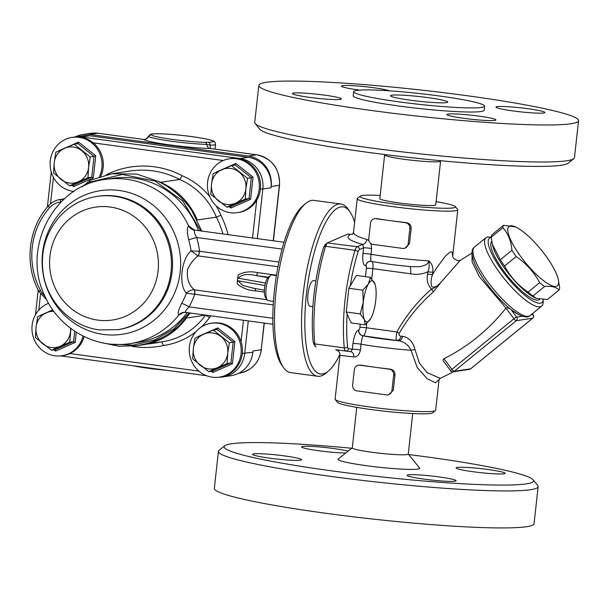 <?xml version="1.0" encoding="UTF-8"?>
<svg xmlns="http://www.w3.org/2000/svg" width="609" height="609" viewBox="0 0 609 609"><rect width="100%" height="100%" fill="white"/><g stroke="black" fill="none" stroke-linecap="round" stroke-linejoin="round"><path stroke-width="0.91" d="M89.668 135.761L248.198 157.312L240.007 158.546L81.484 137.002L89.668 135.761A27.238 25.951 -98.6 0 0 82.618 135.815L73.841 137.147M248.282 320.905L244.681 353.509A27.238 25.951 -98.6 0 1 222.947 376.933L218.73 377.207A27.238 25.951 -98.6 0 0 222.947 376.933L231.131 375.692A27.238 25.951 -98.6 0 0 252.864 352.268L242.291 353.448M257.363 238.621L262.837 189.041L271.028 187.8A27.238 25.951 -98.6 0 0 248.198 157.312M186.445 318.027A86.904 82.786 81.4 0 1 178.993 325.739C167.703 335.894 154.709 342.319 140.024 345.029A70.043 66.724 81.4 0 0 143.397 344.61A70.043 66.724 81.4 0 0 186.445 318.027L205.553 315.142L209.61 317.456A90.794 86.493 -98.6 0 0 210.95 315.827M191.896 210.798A86.904 82.786 81.4 0 1 197.27 220.001A70.043 66.724 81.4 0 0 158.089 181.368C171.761 187.937 182.974 197.651 191.713 210.524L201.815 231.077M64.326 198.877L62.681 199.173A32.429 30.892 81.4 0 0 63.184 199.09A2.596 0.792 80.4 0 0 62.727 200.361M85.1 185.326L90.231 182.007L122.447 174.456L155.128 181.094L182.799 200.993L200.734 230.925M178.993 325.739L190.29 313.026M100.538 342.395L118.846 346.255L137.505 345.691L142.864 344.686M189.285 312.889L173.793 328.906L154.808 339.875L133.698 345.082L111.934 344.199M112.566 173.679L130.288 171A86.904 82.786 81.4 0 1 179.64 179.472L160.829 182.312L136.903 174.083L111.774 173.793L90.292 180.287A2.596 0.784 65 0 0 90.231 180.302A2.596 0.784 65 0 0 90.231 182.007M160.829 182.312L158.089 181.368M209.709 196.57A73.933 70.431 -98.6 0 0 182.304 175.757L179.64 179.472A70.043 66.724 81.4 0 1 216.378 217.116L197.27 220.001M150.834 343.484L155.957 342.585L149.251 343.902M161.712 341.832L163.562 345.493A73.933 70.431 -98.6 0 0 195.961 331.654M222.879 233.932A86.904 82.786 81.4 0 0 216.378 217.116L220.884 215.289A73.933 70.431 -98.6 0 0 216.157 205.834M254.524 288.392L242.968 285.621L238.111 280.779L237.312 281.518L237.784 277.217L238.393 278.206C241.522 274.438 247.376 273.548 255.947 275.542L268.363 277.224M237.312 281.518L237.213 283.855C242.253 288.118 248.381 290.463 255.605 290.889L264.375 292.076M276.486 275.192L257.615 272.626C250.52 271.089 244.049 271.82 238.21 274.826L237.784 277.217M282.089 249.089L196.692 237.48C194.438 233.605 193.769 231.184 194.674 230.217L195.063 230.156M198.214 255.909A5.192 1.522 97.7 0 0 199.531 251.258L191.081 250.923C181.284 258.658 178.368 285.233 186.423 293.142L194.781 294.261A5.192 1.522 97.7 0 0 194.461 289.854L194.4 289.846C188.866 285.256 186.575 278.465 187.534 269.467C190.411 263.453 193.951 258.932 198.146 255.902L277.993 266.75M252.195 288.004L264.397 290.181M254.882 288.483A5.192 1.522 -82.3 0 1 255.605 290.889M257.615 272.626A5.192 1.522 -82.3 0 1 255.947 275.542L267.884 277.666M194.271 229.996L188.63 225.924C186.955 227.713 186.971 232.295 188.668 239.68A81.066 77.229 81.4 0 1 191.081 250.923L198.146 255.902A5.192 1.408 96.9 0 0 199.349 251.266M272.916 324.254L185.608 312.387C184.87 311.831 186.019 309.996 189.034 306.867A7.78 1.492 29 0 0 181.634 303.404C178.391 310.057 177.44 313.947 178.787 315.066L183.378 312.463M194.606 294.2A5.192 1.393 98.4 0 0 194.4 289.846C191.15 289.846 188.486 290.942 186.423 293.142A81.066 77.229 81.4 0 1 181.634 303.404M194.674 230.217A7.78 7.445 58.1 0 1 188.63 225.924A83.014 79.079 -98.6 0 0 105.205 179.434C53.737 185.38 21.543 248.244 44.609 295.472C58.609 328.457 95.278 349.414 130.022 343.59A83.014 79.079 -98.6 0 0 178.787 315.066A7.78 7.574 -78.2 0 1 185.608 312.387M278.952 262.053L199.531 251.258A88.267 84.088 -98.6 0 0 196.692 237.48L188.668 239.68M264.146 323.059L261.2 349.749L253.009 350.982L252.864 352.268M271.028 187.8L271.165 186.514A27.238 25.951 -98.6 0 0 248.343 156.026L89.812 134.482A27.238 25.951 -98.6 0 0 82.763 134.528A27.238 25.951 -98.6 0 0 75.265 136.926M137.885 345.63L150.72 343.499M142.955 139.354L143.419 139.415A5.192 5.116 124.7 0 0 148.619 136.462A34.02 2.779 6.3 0 0 171.867 141.288A34.02 2.779 6.3 0 0 206.717 144.356L210.029 145.193A33.723 2.756 6.3 0 0 215.525 144.295L214.985 149.129M82.763 134.528L90.947 133.295A27.238 25.951 81.4 0 1 97.996 133.242L143.419 139.415A38.915 3.182 6.3 0 0 170.018 144.934A38.915 3.182 6.3 0 0 209.877 148.444L209.762 148.421M256.724 154.815A3.89 1.142 97.7 0 0 256.625 154.785L210.729 148.566M248.343 156.026L256.526 154.785L209.877 148.444A5.192 3.799 91.2 0 1 206.717 144.356A2.596 1.896 -88.8 0 0 205.134 142.308A31.577 2.581 -173.7 0 1 172.796 139.461A31.577 2.581 -173.7 0 1 151.215 134.985L151.359 134.551A31.128 2.543 -173.7 0 1 191.645 136.614A31.128 2.543 -173.7 0 1 208.156 142.27A2.596 2.177 89.1 0 1 210.029 145.193L210.676 148.543M148.497 136.827L148.619 136.462A2.596 2.558 124.7 0 1 151.215 134.985M149.144 135.388A2.596 2.588 23.2 0 1 151.359 134.551M48.575 303.297A27.238 25.951 -98.6 0 0 37.339 311.915A27.238 25.951 -98.6 0 0 35.596 342.38A27.238 25.951 -98.6 0 0 61.996 355.755A27.238 25.951 -98.6 0 0 83.068 336.061M84.126 336.587A27.238 25.951 81.4 0 1 69.913 353.563A27.238 25.951 81.4 0 1 63.245 355.565L61.996 355.755M53.874 311.412A18.156 17.296 -98.6 0 0 46.368 312.775A18.156 17.296 -98.6 0 0 36.045 327.185A18.156 17.296 -98.6 0 0 42.927 343.933A18.156 17.296 -98.6 0 0 60.131 346.277A18.156 17.296 -98.6 0 0 70.454 331.867A18.156 17.296 -98.6 0 0 70.507 328.251M70.872 328.525L69.791 342.174L51.445 350.221L35.383 337.5L36.045 327.185L37.674 316.726L52.861 309.996M74.74 331.25L73.598 341.603L69.791 342.174M55.244 349.65L55.472 351.073L75.135 342.448L73.598 341.603L55.244 349.65L51.445 350.221M199.379 371.52A27.238 25.951 -98.6 0 0 219.301 377.131A27.238 25.951 -98.6 0 0 241.035 353.707A27.238 25.951 -98.6 0 0 211.156 323.265A27.238 25.951 -98.6 0 0 190.054 343.103A27.238 25.951 -98.6 0 0 199.379 371.52M211.156 323.265L212.404 323.075A27.238 25.951 81.4 0 1 241.095 341.687A27.238 25.951 81.4 0 1 220.542 376.941L219.301 377.131M227.751 353.243A18.156 17.296 -98.6 0 0 220.869 336.495A18.156 17.296 -98.6 0 0 203.665 334.158A18.156 17.296 -98.6 0 0 193.342 348.569A18.156 17.296 -98.6 0 0 200.224 365.316A18.156 17.296 -98.6 0 0 217.428 367.653A18.156 17.296 -98.6 0 0 227.751 353.243L227.096 363.558L208.742 371.604L192.68 358.876L193.342 348.569L194.979 338.109L213.325 330.063L229.387 342.783L227.751 353.243M234.891 341.573L233.186 342.212L230.895 362.979L232.432 363.832L234.891 341.573L217.687 327.939L217.162 329.477L213.325 330.063M217.131 329.484L233.186 342.212L229.387 342.783M208.742 371.604L212.541 371.026L230.895 362.979L227.096 363.558M212.541 371.026L212.769 372.457L232.432 363.832M222.643 160.791A27.238 25.951 -98.6 0 0 208.506 193.182A27.238 25.951 -98.6 0 0 237.457 212.663A27.238 25.951 -98.6 0 0 259.19 189.239A27.238 25.951 -98.6 0 0 229.311 158.797A27.238 25.951 -98.6 0 0 222.643 160.791M229.311 158.797L230.56 158.606A27.238 25.951 81.4 0 1 256.267 170.802A27.238 25.951 81.4 0 1 256.709 200.209A27.238 25.951 81.4 0 1 238.705 212.472L237.457 212.663M245.907 188.775A18.156 17.296 -98.6 0 0 239.025 172.027A18.156 17.296 -98.6 0 0 221.821 169.69A18.156 17.296 -98.6 0 0 211.498 184.101A18.156 17.296 -98.6 0 0 218.38 200.848A18.156 17.296 -98.6 0 0 235.584 203.185A18.156 17.296 -98.6 0 0 245.907 188.775L245.252 199.09L226.898 207.136L210.843 194.408L211.498 184.101L213.135 173.641L231.489 165.595L247.543 178.315L245.907 188.775M253.047 177.105L251.342 177.737L249.051 198.511L250.588 199.364L253.047 177.105L235.843 163.471L235.318 165.009L231.489 165.595M235.287 165.016L251.342 177.737L247.543 178.315M226.898 207.136L230.704 206.558L249.051 198.511L245.252 199.09M230.704 206.558L230.925 207.981L250.588 199.364M99.396 176.717A27.238 25.951 -98.6 0 0 101.893 167.856A27.238 25.951 -98.6 0 0 72.014 137.421L73.263 137.231A27.238 25.951 81.4 0 1 93.177 142.841A27.238 25.951 81.4 0 1 100.751 176.29M72.014 137.421A27.238 25.951 -98.6 0 0 52.427 175.24A27.238 25.951 -98.6 0 0 73.94 191.432M88.609 167.399A18.156 17.296 -98.6 0 0 81.728 150.651A18.156 17.296 -98.6 0 0 64.524 148.307A18.156 17.296 -98.6 0 0 54.201 162.717A18.156 17.296 -98.6 0 0 61.083 179.465A18.156 17.296 -98.6 0 0 78.287 181.802A18.156 17.296 -98.6 0 0 88.609 167.399L87.947 177.706L69.601 185.753L53.539 173.032L54.201 162.717L55.838 152.258L74.184 144.211L90.246 156.939L88.609 167.399M95.75 155.729L94.045 156.361L91.753 177.135L93.291 177.98L95.75 155.729L78.538 142.095L77.99 143.64L74.184 144.211M77.99 143.64L94.045 156.361L90.246 156.939M69.601 185.753L73.4 185.182L91.753 177.135L87.947 177.706M73.4 185.182L73.628 186.605L93.291 177.98M507.99 228.131A38.26 10.132 50.8 0 0 533.865 272.04A38.26 10.132 50.8 0 0 558.209 279.143A38.26 10.132 50.8 0 0 541.058 249.698A38.26 10.132 50.8 0 0 515.671 226.974A38.26 10.132 50.8 0 0 507.99 228.131M511.918 250.284C511.141 240.943 508.104 233.445 502.821 227.774L491.227 237.228L492.346 244.247L500.324 259.738A42.805 11.335 50.8 0 0 504.564 266.049C510.144 276.585 517.977 285.271 528.064 292.13A42.805 11.335 50.8 0 0 532.989 295.974L536.232 298.341L547.392 299.544L558.978 290.09C556.436 287.06 551.632 285.872 544.575 286.527A42.805 11.335 -129.2 0 1 539.65 282.675C534.078 272.147 526.245 263.453 516.15 256.602A42.805 11.335 -129.2 0 1 511.918 250.284L500.324 259.738M502.821 227.774A42.805 11.335 -129.2 0 1 503.042 226.411A42.805 11.335 -129.2 0 1 503.514 225.315L491.92 234.769A42.805 11.335 50.8 0 0 491.448 235.858A42.805 11.335 50.8 0 0 491.227 237.228M503.514 225.315L515.671 226.974M558.209 279.143L559.671 287.631A42.805 11.335 -129.2 0 1 558.978 290.09M544.575 286.527L532.989 295.974M539.65 282.675L528.064 292.13M516.15 256.602L504.564 266.049M536.232 298.341L535.227 297.885A38.26 10.132 -129.2 0 1 509.84 275.161A38.26 10.132 -129.2 0 1 492.689 245.716L492.346 244.247M491.775 241.377A37.613 9.965 50.8 0 0 508.378 277.049A37.613 9.965 50.8 0 0 539.528 299.483L539.665 299.369M370.66 318.667L365.126 324.833L351.157 322.93L346.224 312.006L348.85 288.263L362.819 290.166L368.354 284A20.752 6.075 97.7 0 0 363.268 302.277A20.752 6.075 97.7 0 0 364.418 319.603A20.752 6.075 97.7 0 0 370.333 319.2A20.752 6.075 97.7 0 0 370.66 318.667A20.752 6.075 97.7 0 0 375.745 300.389A20.752 6.075 97.7 0 0 375.068 284.334A20.752 6.075 97.7 0 0 374.588 283.056A20.752 6.075 97.7 0 0 368.354 284L370.371 277.354L375.045 284.258M348.85 288.263L356.394 275.451L370.371 277.354M346.224 312.006L360.201 313.901L363.268 302.277L362.819 290.166M365.126 324.833L364.418 319.603L360.201 313.901M270.525 275.42L268.166 277.392A10.581 3.098 97.7 0 0 264.679 287.083A10.581 3.098 97.7 0 0 265.455 297.359L267.199 299.887A12.972 3.799 -82.3 0 1 266.247 287.296A12.972 3.799 -82.3 0 1 270.525 275.42A12.972 3.799 -82.3 0 1 271.431 274.956A12.972 3.799 -82.3 0 1 271.759 274.956L276.417 275.588M273.433 301.364L268.264 300.663A12.972 3.799 -82.3 0 1 267.199 299.887M315.865 280.947L313.62 280.642A12.972 3.799 97.7 0 0 313.285 280.65A12.972 3.799 97.7 0 0 308.032 293.538A12.972 3.799 97.7 0 0 310.126 306.35L312.881 306.723M350.053 211.985L348.158 209.237A86.904 25.449 97.7 0 0 341.002 204.045A86.904 25.449 97.7 0 0 304.081 286.732A86.904 25.449 97.7 0 0 317.594 376.271A86.904 25.449 97.7 0 0 325.876 373.18L328.441 371.033A84.308 24.687 -82.3 0 1 307.294 287.166A84.308 24.687 -82.3 0 1 350.053 211.985A84.308 24.687 -82.3 0 1 354.621 222.315M339.936 354.278A84.308 24.687 -82.3 0 1 328.441 371.033M317.594 376.271L290.562 372.594A86.904 25.449 -82.3 0 1 283.398 367.41A86.904 25.449 -82.3 0 1 277.042 283.056A86.904 25.449 -82.3 0 1 305.68 203.459A86.904 25.449 -82.3 0 1 313.962 200.369L341.002 204.045M305.68 203.459L303.122 205.606A84.308 24.687 97.7 0 0 275.344 282.827A84.308 24.687 97.7 0 0 281.503 364.654L283.398 367.41M325.039 244.917L323.562 247.452A84.308 24.687 97.7 0 0 313.133 341.885L314.092 344.055M350.228 285.925A84.308 24.687 -82.3 0 1 358.008 251.997A5.192 1.522 -82.3 0 1 359.401 249.614A2.596 2.444 -113.1 0 0 357.156 246.729A7.78 2.276 97.7 0 0 355.07 250.299A86.904 25.449 97.7 0 0 344.291 347.906L314.8 343.902L315.203 346.277L313.643 343.735M324.787 245.077L327.277 242.915L325.579 246.295L355.07 250.299A2.596 1.226 -162.8 0 1 358.008 251.997M335.978 349.756L350.784 351.682A5.192 3.753 -82.3 0 1 353.844 356.95C357.148 357.11 359.34 354.773 360.444 349.954L361.076 344.214C361.776 339.342 362.416 336.556 363.002 335.848A5.192 4.941 81.4 0 1 358.655 330.04C356.082 330.915 354.194 335.414 352.984 343.537L352.352 349.277L350.784 351.682L335.749 349.703M315.203 346.277L316.155 346.947M314.8 343.902A86.904 25.449 -82.3 0 1 325.579 246.295M323.562 247.452L325.815 245.389M314.845 344.724L313.133 341.885M327.665 242.725L348.097 234.023L350.556 234.358C344.861 237.274 348.888 240.616 362.629 244.399L357.156 246.729L327.277 242.915M371.231 261.322C370.714 261.444 370.637 259.091 371.003 254.273L371.635 248.533L370.927 243.493M368.978 240.654L366.824 239.421A5.192 3.715 104.7 0 1 362.629 244.399L363.543 247.848L362.911 253.588A5.192 0.426 -173.7 0 1 371.003 254.273A50.585 4.134 -173.7 0 0 428.82 260.85C429.467 265.433 429.162 269.087 427.899 271.797A5.192 0.426 6.3 0 0 432.74 272.253C433.38 267.496 432.07 263.689 428.82 260.85L427.998 262.997L426.155 264.74L420.446 266.651L411.212 266.651M409.583 266.506A7.78 2.276 -82.3 0 1 410.656 273.791C416.655 274.925 422.402 274.256 427.899 271.797L427.64 274.119A5.192 0.426 6.3 0 0 432.481 274.575L432.74 272.253M516.356 313.3L514.925 312.371C500.956 303.351 480.288 277.97 474.342 262.532L474.335 262.517C471.267 254.379 471.259 249.279 474.32 247.224A44.099 11.678 -129.2 0 0 493.138 288.78A44.099 11.678 -129.2 0 0 530.058 315.576C527.485 318.202 522.438 317.129 514.925 312.371M472.013 253.237L472.089 261.832L479.321 276.638L505.988 308.116C507.7 307.598 509.406 308.108 511.103 309.654L518.145 314.351M522.294 316.223L516.66 317.076A2.596 0.388 143.2 0 0 513.943 318.773L451.908 369.358A2.596 0.388 143.2 0 0 450.607 370.797L443.953 361.746C442.735 360.734 442.728 359.721 443.938 358.724C468.138 346.559 488.814 329.69 505.972 308.131L505.988 308.116M505.972 308.131L513.943 318.773A2.596 0.685 50.8 0 0 516.257 320.707L532.631 318.233A2.596 0.685 50.8 0 0 532.738 318.187A2.596 2.596 0 0 0 533.172 314.625A2.596 0.388 143.2 0 0 533.035 314.594L530.858 314.929M470.765 368.689A2.596 0.685 -129.2 0 1 470.704 368.78L532.738 318.187A2.596 0.685 50.8 0 0 532.806 318.081M491.235 237.266L489.507 237.023A44.099 11.678 50.8 0 0 487.687 237.008A44.099 11.678 50.8 0 0 485.944 237.738A44.099 11.678 50.8 0 0 504.77 279.295A44.099 11.678 50.8 0 0 541.69 306.091A44.099 11.678 50.8 0 0 543.106 302.749L543.297 299.689A41.503 10.992 -129.2 0 1 508.568 278.892A41.503 10.992 -129.2 0 1 491.159 237.48A41.503 10.992 -129.2 0 1 491.25 237.464M386.479 394.891L356.988 390.887A5.192 4.941 81.4 0 1 352.634 385.078L354.339 369.655A5.192 4.941 81.4 0 1 359.82 365.187L374.565 367.189A50.585 4.134 6.3 0 0 390.057 369.084C393.292 369.678 394.944 371.589 395.005 374.801L393.3 390.217L388.702 394.746L387.819 394.883A5.192 4.941 81.4 0 1 386.479 394.891M358.48 365.194L360.558 365.073A50.585 4.134 6.3 0 0 374.565 367.189L389.318 369.191A5.192 4.941 81.4 0 1 393.665 374.999L391.96 390.422A5.192 4.941 81.4 0 1 387.819 394.883M402.648 248.411L373.157 244.407A5.192 4.941 81.4 0 1 368.81 238.599L370.508 223.176A5.192 4.941 81.4 0 1 375.997 218.707L390.742 220.709A50.585 4.134 6.3 0 0 406.226 222.605C409.461 223.198 411.113 225.102 411.174 228.322L409.469 243.737L404.871 248.266L403.995 248.403A5.192 4.941 81.4 0 1 402.648 248.411M374.649 218.715L376.727 218.593A50.585 4.134 6.3 0 0 390.742 220.709L405.487 222.711A5.192 4.941 81.4 0 1 409.834 228.52L408.137 243.943A5.192 4.941 81.4 0 1 403.995 248.403M440.269 378.364L427.046 372.594L419.335 362.949L414.988 349.596C412.925 341.794 408.806 337.371 402.64 336.328L401.08 336.153C399.451 336.191 398.804 335.285 399.146 333.443C408.236 317.753 419.631 303.921 433.326 291.962L441.068 282.188L460.168 260.408L472.013 253.024M433.326 291.962A5.192 1.34 48.3 0 0 431.499 289.108C434.544 288.027 437.734 285.72 441.068 282.188C437.566 286.367 434.445 287.851 431.705 286.656C430.639 283.215 430.906 279.188 432.481 274.575L436.554 268.044L445.194 256.374L449.602 252.354L451.307 251.814L452.221 252.392L452.677 256.001M399.146 333.443A5.192 0.959 27.6 0 0 396.908 331.92C395.827 337.873 395.835 340.705 396.939 340.416A5.192 3.677 101 0 0 401.08 336.153M402.64 336.328A5.192 3.547 -79.3 0 1 398.606 340.736C404.528 341.877 408.654 345.059 410.999 350.266L417.188 367.44L427.107 378.699L435.458 382.772L439.051 379.582M414.988 349.596A5.192 0.997 -10 0 0 410.999 350.266A50.585 4.134 6.3 0 1 361.076 344.214A5.192 0.426 -173.7 0 0 352.984 343.537M335.232 399.527L337.515 402.366A47.989 3.92 6.3 0 0 379.521 410.603A47.989 3.92 6.3 0 0 430.563 413.473A47.989 3.92 6.3 0 0 432.603 412.864L435.45 410.595A50.585 4.134 -173.7 0 1 433.304 411.235A50.585 4.134 -173.7 0 1 379.506 408.213A50.585 4.134 -173.7 0 1 335.232 399.527A50.585 4.134 -173.7 0 1 335.095 399.169L339.936 355.367L353.844 356.95M439.036 379.696L435.656 410.276A50.585 4.134 -173.7 0 1 435.45 410.595M436.113 201.64A47.989 3.92 -173.7 0 1 455.365 206.634A47.989 3.92 -173.7 0 1 453.263 207.89A47.989 3.92 -173.7 0 1 398.355 204.54A47.989 3.92 -173.7 0 1 360.284 196.136A47.989 3.92 -173.7 0 1 380.161 195.459M440.581 161.202L435.77 204.799A28.143 2.299 -173.7 0 1 407.535 203.992A28.143 2.299 -173.7 0 1 379.818 198.618L384.629 155.029M360.284 196.136L357.437 198.405A50.585 4.134 6.3 0 0 357.224 198.724A50.585 4.134 6.3 0 0 399.588 207.517A50.585 4.134 6.3 0 0 455.433 210.79A50.585 4.134 6.3 0 0 457.785 209.831A50.585 4.134 6.3 0 0 457.656 209.473L455.365 206.634M366.824 239.421C357.902 236.977 353.471 234.587 353.524 232.25L357.224 198.724M352.695 234.153L350.556 234.358M362.911 253.588C362.347 261.626 363.291 265.691 365.743 265.798A5.192 4.941 81.4 0 1 369.884 261.337L371.147 261.36C382.84 263.514 396.292 265.288 411.501 266.681M359.401 249.614L363.543 247.848A5.192 0.426 -173.7 0 1 371.635 248.533M348.462 348.721A5.192 1.522 -82.3 0 1 347.556 346.688A2.596 1.576 174.2 0 1 344.291 347.906A7.78 2.276 97.7 0 0 345.653 350.959A2.596 2.482 98.1 0 0 348.462 348.721L352.352 349.277A5.192 0.426 -173.7 0 1 360.444 349.954M356.767 407.36L352.291 447.889A28.143 2.299 6.3 0 0 380.016 453.263A28.143 2.299 6.3 0 0 408.251 454.07L412.719 413.541M224.782 445.773L219.08 450.31A160.837 13.147 6.3 0 0 218.418 451.322L214.338 488.327A160.837 13.147 6.3 0 0 349.026 516.28A160.837 13.147 6.3 0 0 526.587 526.686A160.837 13.147 6.3 0 0 534.063 523.626L538.15 486.621A160.837 13.147 6.3 0 0 537.732 485.487L533.157 479.816A155.645 12.728 -173.7 0 1 526.321 483.873A155.645 12.728 -173.7 0 1 348.234 473.018A155.645 12.728 -173.7 0 1 224.782 445.773A155.645 12.728 -173.7 0 1 351.736 448.254M454.938 481.209A24.642 2.017 -173.7 0 1 427.739 479.61A24.642 2.017 -173.7 0 1 407.094 475.332A24.642 2.017 -173.7 0 1 431.811 476.032A24.642 2.017 -173.7 0 1 456.088 480.737A24.642 2.017 -173.7 0 1 454.938 481.209M269.68 458.151A24.642 2.017 -173.7 0 1 252.598 454.329A24.642 2.017 -173.7 0 1 277.308 455.03A24.642 2.017 -173.7 0 1 301.584 459.742A24.642 2.017 -173.7 0 1 269.68 458.151M345.783 452.989A24.642 2.017 -173.7 0 1 318.317 450.69A24.642 2.017 -173.7 0 1 301.615 446.922A24.642 2.017 -173.7 0 1 302.764 446.45A24.642 2.017 -173.7 0 1 324.285 447.402A24.642 2.017 -173.7 0 1 348.104 451.14M488.022 469.501A24.642 2.017 -173.7 0 1 505.112 473.33A24.642 2.017 -173.7 0 1 480.394 472.63A24.642 2.017 -173.7 0 1 456.118 467.918A24.642 2.017 -173.7 0 1 488.022 469.501M218.418 451.322A160.837 13.147 6.3 0 0 353.106 479.275A160.837 13.147 6.3 0 0 530.667 489.682A160.837 13.147 6.3 0 0 538.15 486.621M408.715 454.542A155.645 12.728 -173.7 0 1 533.157 479.816M408.258 453.971L419.616 468.055A41.115 3.365 -173.7 0 1 378.486 467.172A41.115 3.365 -173.7 0 1 338.155 459.057L352.307 447.798M356.714 90.429A65.894 5.39 6.3 0 0 353.646 91.685A65.894 5.39 6.3 0 0 418.55 104.268A65.894 5.39 6.3 0 0 484.635 106.141A65.894 5.39 6.3 0 0 429.452 94.692A65.894 5.39 6.3 0 0 356.714 90.429M391.861 95.21A28.798 2.352 -173.7 0 1 423.643 97.067A28.798 2.352 -173.7 0 1 447.76 102.076A28.798 2.352 -173.7 0 1 418.878 101.254A28.798 2.352 -173.7 0 1 390.521 95.758A28.798 2.352 -173.7 0 1 391.861 95.21M441.152 160.746L440.474 161.286A28.143 2.299 -173.7 0 1 412.362 160.304A28.143 2.299 -173.7 0 1 384.713 155.128L384.172 154.458M266.3 82.314A160.837 13.147 -173.7 0 1 443.862 92.72A160.837 13.147 -173.7 0 1 578.55 120.673A160.837 13.147 -173.7 0 1 417.241 116.098A160.837 13.147 -173.7 0 1 258.825 85.374A160.837 13.147 -173.7 0 1 266.3 82.314M359.812 90.109A24.642 2.017 -173.7 0 1 358.534 89.942A24.642 2.017 -173.7 0 1 341.451 86.12A24.642 2.017 -173.7 0 1 362.568 86.44A24.642 2.017 -173.7 0 1 389.448 90.825M340.271 99.404A24.642 2.017 -173.7 0 1 313.064 97.813A24.642 2.017 -173.7 0 1 292.427 93.527A24.642 2.017 -173.7 0 1 317.144 94.228A24.642 2.017 -173.7 0 1 341.421 98.932A24.642 2.017 -173.7 0 1 340.271 99.404M478.834 116.113A24.642 2.017 -173.7 0 1 495.924 119.935A24.642 2.017 -173.7 0 1 471.206 119.235A24.642 2.017 -173.7 0 1 446.93 114.522A24.642 2.017 -173.7 0 1 478.834 116.113M497.096 106.644A24.642 2.017 -173.7 0 1 524.303 108.242A24.642 2.017 -173.7 0 1 544.941 112.528A24.642 2.017 -173.7 0 1 520.231 111.82A24.642 2.017 -173.7 0 1 495.954 107.115A24.642 2.017 -173.7 0 1 497.096 106.644M353.646 91.685L353.19 95.796A65.894 5.39 6.3 0 0 418.094 108.379A65.894 5.39 6.3 0 0 484.178 110.259L484.635 106.141M578.55 120.673L574.462 157.678A160.837 13.147 -173.7 0 1 573.807 158.69A160.837 13.147 -173.7 0 1 413.161 153.103A160.837 13.147 -173.7 0 1 255.156 123.513A160.837 13.147 -173.7 0 1 254.737 122.379L258.825 85.374M255.156 123.513L259.731 129.184A155.645 12.728 6.3 0 0 412.636 157.822A155.645 12.728 6.3 0 0 568.106 163.227L573.807 158.69M97.767 320.106A57.071 54.368 -98.6 0 0 153.963 241.666A57.071 54.368 -98.6 0 0 60.306 228.938A57.071 54.368 -98.6 0 0 97.767 320.106M117.21 329.789A67.447 64.257 -98.6 0 0 170.665 253.496A67.447 64.257 -98.6 0 0 97.052 196.41C81.446 198.953 68.436 206.322 58.022 218.509C44.761 235.112 39.943 254.09 43.574 275.451C48.499 303.419 72.151 326.607 99.495 329.918L118.336 329.614A67.447 64.257 -98.6 0 0 171.784 253.321A67.447 64.257 -98.6 0 0 98.171 196.235L97.052 196.41M103.431 334.41A72.638 69.198 -98.6 0 0 179.861 252.568A72.638 69.198 -98.6 0 0 107.055 189.978A72.638 69.198 -98.6 0 0 42.12 259.51A72.638 69.198 -98.6 0 0 103.431 334.41M81.058 137.291A3.89 1.142 -82.3 0 1 81.484 137.002A27.238 25.951 -98.6 0 0 74.427 137.055M260.446 188.98L262.837 189.041A27.238 25.951 -98.6 0 0 240.007 158.546A3.89 1.142 97.7 0 0 239.535 158.896M93.177 142.841L223.259 160.517M38.763 310.164L40.537 294.056M50.501 203.848L53.425 177.318M198.877 371.094L69.913 353.563M44.739 295.768A18.156 17.296 81.4 0 1 40.46 290.409A71.337 67.964 81.4 0 1 49.588 207.707A18.156 17.296 81.4 0 1 60.565 202.066A35.017 33.366 -98.6 0 0 61.037 202.021M62.681 199.173A32.429 30.892 81.4 0 1 61.083 199.371A20.752 19.77 -98.6 0 0 60.055 199.493L64.356 198.846M60.565 202.066A2.596 0.784 84.5 0 1 61.083 199.371L64.257 198.892M48.545 205.819A2.596 0.617 41.5 0 0 48.423 205.872A2.596 0.617 41.5 0 0 49.588 207.707M40.46 290.409L38.946 291.505L46.573 299.59M205.591 315.104A86.904 82.786 81.4 0 1 205.553 315.142A70.043 66.724 81.4 0 1 162.504 341.718L154.503 342.928M161.644 341.847A86.904 82.786 81.4 0 1 156.262 342.852L150.697 343.697M132.039 346.323A90.794 86.493 -98.6 0 0 163.562 345.493M201.29 327.025A73.933 70.431 -98.6 0 0 209.61 317.456M228.116 234.648A90.794 86.493 -98.6 0 0 220.884 215.289M182.304 175.757A90.794 86.493 -98.6 0 0 108.372 173.763A24.642 23.477 -98.6 0 0 106.392 174.806M108.372 173.763A3.89 1.142 -114.9 0 1 108.608 174.341M238.393 278.206L265.478 283.033M264.923 285.552L238.111 280.779M187.275 312.615A83.014 79.079 81.4 0 1 137.474 342.464L130.022 343.59M105.205 179.434L112.665 178.308A83.014 79.079 81.4 0 1 198.549 230.628M272.832 318.256L189.034 306.867A88.267 84.088 -98.6 0 0 194.781 294.261L273.213 304.919M267.085 299.727L194.461 289.854M256.709 200.209L252.545 237.967M271.165 186.514L279.356 185.281L273.228 240.776M243.463 320.25L241.095 341.687M256.526 154.785A27.238 25.951 81.4 0 1 279.356 185.281L279.539 185.205C279.843 168.678 272.208 158.538 256.625 154.785A3.89 1.142 97.7 0 0 256.526 154.785M264.314 323.082L261.2 349.749A27.238 25.951 81.4 0 1 239.459 373.172L238.629 373.294M89.812 134.482L97.996 133.242A3.89 1.142 -82.3 0 1 98.095 133.242A3.89 1.142 -82.3 0 1 98.194 133.264M132.427 365.651A31.577 2.581 6.3 0 0 165.914 370.203M208.156 142.27L205.134 142.308M75.135 342.448L76.262 332.232M53.927 349.848L55.472 351.073M52.785 309.897L40.719 315.188M211.224 371.231L212.769 372.457M217.687 327.939L198.024 336.564M229.38 206.756L230.925 207.981M235.843 163.471L216.18 172.096M72.083 185.38L73.628 186.605M78.538 142.095L58.883 150.72M347.556 346.688A84.308 24.687 -82.3 0 1 347.13 314M371.749 278.846L372.868 268.66L410.656 273.791M365.743 265.798L365.902 265.775A2.596 0.761 -82.3 0 1 366.397 268.226A5.192 0.426 6.3 0 1 372.868 268.66A7.78 2.276 97.7 0 0 372.015 261.52M532.365 313.696L533.035 314.594A2.596 2.474 81.4 0 1 532.631 318.233L470.597 368.818L454.223 371.3A2.596 0.685 -129.2 0 1 451.908 369.358L443.938 358.724M469.448 369.336A2.596 2.596 0 0 0 470.704 368.78A2.596 0.685 -129.2 0 1 470.597 368.818A2.596 2.474 81.4 0 1 469.448 369.336L453.073 371.81A2.596 2.474 -98.6 0 0 454.223 371.3L516.257 320.707A2.596 2.474 -98.6 0 0 516.66 317.076L511.103 309.654M391.96 390.422L393.3 390.217M393.665 374.999L395.005 374.801M359.82 365.187L360.558 365.073M389.318 369.191L390.057 369.084M408.137 243.943L409.469 243.737M409.834 228.52L411.174 228.322M375.997 218.707L376.727 218.593M405.487 222.711L406.226 222.605M427.64 274.119C426.407 280.071 427.693 285.065 431.499 289.108C417.53 301.288 406.005 315.561 396.908 331.92L366.344 327.764L366.839 323.303M358.808 330.017A5.192 4.941 81.4 0 0 363.154 335.825L398.606 340.736A42.805 3.502 -173.7 0 1 363.002 335.848L363.154 335.825A7.78 2.276 97.7 0 0 366.344 327.764A5.192 0.426 -173.7 0 0 359.873 327.33A2.596 0.761 -82.3 0 1 358.808 330.017L358.655 330.04M366.397 268.226L365.461 276.684M360.224 324.163L359.873 327.33M365.902 265.775A5.192 4.941 81.4 0 1 369.929 261.33M35.489 314.769L38.215 290.082M47.373 207.09L51.255 171.974M206.611 375.738L60.733 355.907M60.055 199.493C55.465 200.239 51.582 202.363 48.423 205.872C28.121 228.208 24.124 264.451 38.946 291.505M82.337 186.712L90.231 180.302L111.774 173.793M137.505 345.691L118.747 346.255L100.279 342.334M151.161 343.43L143.397 344.61M193.571 229.996L193.023 229.456L195.032 230.149L284.06 242.253M182.769 312.546L185.623 312.387M148.421 136.416C146.404 139.088 144.66 140.07 143.184 139.37L98.095 133.242L90.947 133.295M273.395 240.799L279.539 185.205M261.383 349.673C259.206 362.644 251.905 370.478 239.459 373.172M132.138 365.613L166.097 370.226M148.695 136.096L150.857 134.3C149.06 133.98 159.916 132.891 182.456 135.472C205.05 137.893 215.51 141.204 214.063 141.425C214.733 141.455 215.221 142.415 215.525 144.295M533.172 314.625L532.433 313.635M450.607 370.797A2.596 2.596 0 0 0 453.073 371.81M485.944 237.738L474.32 247.224M541.69 306.091L530.058 315.576M439.066 379.437L440.185 378.41L453.591 371.734M460.427 260.256C458.79 261.855 452.358 258.756 452.654 255.849M457.785 209.831L452.685 256.054M353.547 232.25L352.558 234.275M335.711 349.695L335.704 349.695C338.863 350.845 340.279 352.733 339.936 355.367"/></g></svg>
